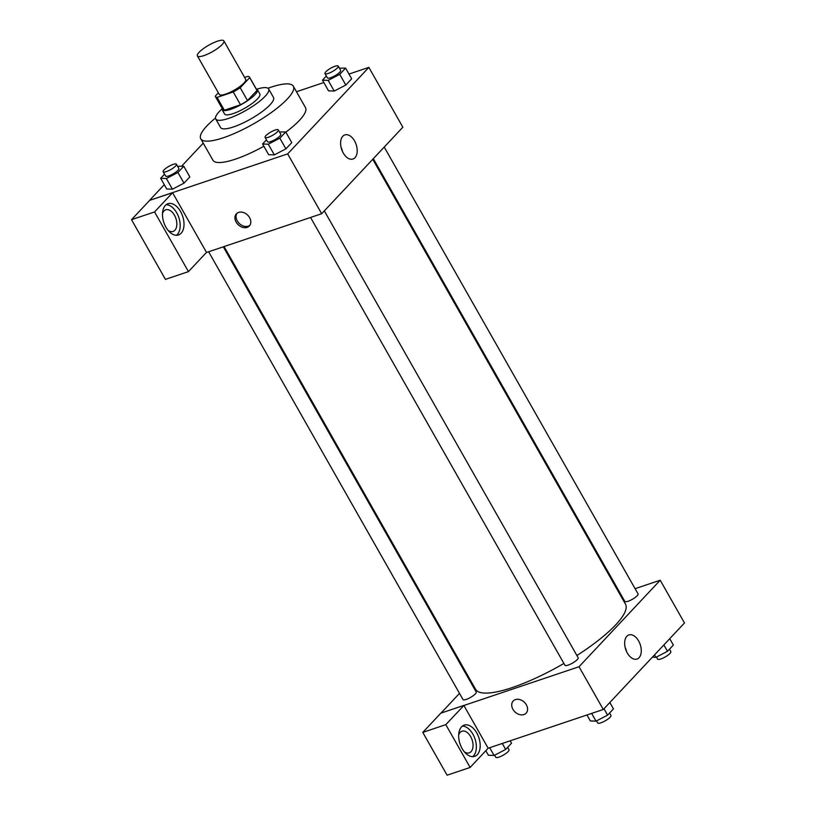 <?xml version="1.0" encoding="UTF-8"?>
<svg xmlns="http://www.w3.org/2000/svg" width="816" height="816" viewBox="0 0 816 816"><rect width="100%" height="100%" fill="white"/><g stroke="black" fill="none" stroke-linecap="round" stroke-linejoin="round"><path stroke-width="1.22" d="M203.867 55.621A15.208 3.733 150.4 0 1 197.411 55.927A15.208 3.733 150.4 0 1 208.794 45.166A15.208 3.733 150.4 0 1 223.859 40.892A15.208 3.733 150.4 0 1 218.056 48.062A15.208 3.733 150.4 0 1 203.867 55.621M223.859 40.892L245.708 79.356A15.208 3.733 150.4 0 1 239.904 86.527A15.208 3.733 150.4 0 1 225.726 94.085A15.208 3.733 150.4 0 1 219.259 94.381L197.411 55.927M249.553 77.173L256.836 89.995A19.635 4.814 150.4 0 1 256.989 90.433L247.493 100.552L240.21 87.73L249.706 77.612A19.635 4.814 150.4 0 0 249.553 77.173A19.635 4.814 150.4 0 0 247.891 76.347L244.627 77.438M218.372 92.82L215.271 96.125A19.635 4.814 150.4 0 0 215.414 96.574A19.635 4.814 150.4 0 0 217.076 97.4L233.233 91.963A19.635 4.814 150.4 0 0 240.21 87.73M217.076 97.4L224.359 110.221L240.516 104.785L233.233 91.963M224.359 110.221A19.635 4.814 150.4 0 1 222.697 109.395L215.414 96.574M247.493 100.552A19.635 4.814 150.4 0 1 240.516 104.785M222.085 108.304A20.278 4.978 -29.6 0 0 222.136 109.711A20.278 4.978 -29.6 0 0 242.23 104.02A20.278 4.978 -29.6 0 0 257.407 89.678A20.278 4.978 -29.6 0 0 256.224 88.913M257.407 89.678L259.835 93.952A20.278 4.978 150.4 0 1 252.093 103.499A20.278 4.978 150.4 0 1 233.182 113.577A20.278 4.978 150.4 0 1 224.563 113.985L222.136 109.711M256.989 90.433L249.706 77.612M221.962 109.007A30.427 7.466 -29.6 0 0 219.167 111.721A30.427 7.466 -29.6 0 0 215.75 118.993A30.427 7.466 -29.6 0 0 245.881 110.456A30.427 7.466 -29.6 0 0 268.648 88.944A30.427 7.466 -29.6 0 0 256.887 89.168M215.75 118.993L220.606 127.541A30.427 7.466 -29.6 0 0 250.736 119.003A30.427 7.466 -29.6 0 0 273.503 97.492L268.648 88.944M215.495 118.065A53.234 13.066 -29.6 0 0 206.754 126.072A53.234 13.066 -29.6 0 0 200.767 138.812A53.234 13.066 -29.6 0 0 253.511 123.879A53.234 13.066 -29.6 0 0 293.342 86.221A53.234 13.066 -29.6 0 0 267.974 88.25M293.342 86.221L305.48 107.59A53.234 13.066 150.4 0 1 285.835 132.161M263.864 146.248A53.234 13.066 150.4 0 1 235.518 159.12A53.234 13.066 150.4 0 1 212.905 160.181L200.767 138.812M203.225 143.157L181.642 166.158M164.271 184.671L149.522 200.389L287.681 153.887L368.863 67.381L348.983 74.062M323.819 82.538L296.483 91.739M164.536 174.145L160.65 178.296L166.719 188.975L172.421 189.19L183.988 183.161L189.842 176.919L183.773 166.24L177.562 166.291M326.359 76.021L322.473 80.162L328.542 90.841L334.244 91.066L345.811 85.037L351.665 78.785L345.596 68.105L339.385 68.156M266.465 139.842L262.579 143.993L268.648 154.673L274.349 154.887L285.916 148.859L291.781 142.616L285.712 131.937L279.49 131.978M206.387 252.521L321.677 213.721L402.849 127.214L368.863 67.381M342.822 136.241A12.719 7.65 -108.6 0 1 344.852 134.905A12.719 7.65 -108.6 0 1 356.164 144.524A12.719 7.65 -108.6 0 1 352.961 159.018A12.719 7.65 -108.6 0 1 342.373 151.246A12.719 7.65 -108.6 0 1 342.822 136.241M321.677 213.721L287.681 153.887M342.485 151.501A12.719 7.65 71.4 0 0 341.047 147.227M236.161 222.136A8.874 6.742 43.2 0 1 236.405 213.802A8.874 6.742 43.2 0 1 247.493 214.965A8.874 6.742 43.2 0 1 249.349 225.95A8.874 6.742 43.2 0 1 236.161 222.136M172.584 192.709L154.55 211.936L188.455 271.626L206.499 252.399L172.584 192.709L149.522 200.389M237.028 213.251A8.874 6.742 -136.8 0 0 237.303 220.922A8.874 6.742 -136.8 0 0 249.869 225.298M165.352 205.459A16.483 9.914 -108.6 0 1 167.984 203.725A16.483 9.914 -108.6 0 1 182.641 216.179A16.483 9.914 -108.6 0 1 178.5 234.967A16.483 9.914 -108.6 0 1 164.771 224.9A16.483 9.914 -108.6 0 1 165.352 205.459M176.47 235.283A16.483 9.914 71.4 0 0 178.806 217.474A16.483 9.914 71.4 0 0 166.178 204.704M162.486 213.578A11.404 6.865 -108.6 0 1 165.76 209.824A11.404 6.865 -108.6 0 1 174.471 215.23A11.404 6.865 -108.6 0 1 173.043 231.448A11.404 6.865 -108.6 0 1 168.167 230.438M188.455 271.626L165.434 279.378L131.519 219.677L154.55 211.936M149.563 200.461L131.519 219.677M563.917 663.449A86.2 21.155 150.4 0 1 512.193 687.582A86.2 21.155 150.4 0 1 475.585 689.306L224.074 246.575M372.759 159.283L625.474 604.156A86.2 21.155 150.4 0 1 576.902 655.513M310.559 217.464L564.937 665.254A7.609 1.867 -29.6 0 0 572.475 663.112A7.609 1.867 -29.6 0 0 578.167 657.737L324.329 210.895M223.309 246.83L476.228 692.039A7.609 1.867 150.4 0 1 473.331 695.62A7.609 1.867 150.4 0 1 466.232 699.404A7.609 1.867 150.4 0 1 463.009 699.557L208.631 251.767M384.214 147.074L638.061 593.905A7.609 1.867 150.4 0 1 635.154 597.496A7.609 1.867 150.4 0 1 628.065 601.27A7.609 1.867 150.4 0 1 624.832 601.423L373.32 158.681M440.977 713.123L459.5 693.376M470.393 681.768L470.954 681.166M463.886 705.483L445.811 724.649L470.128 767.448L488.162 748.221L463.886 705.483L579.023 666.743L660.205 580.227L635.083 588.683M620.395 593.62L619.64 593.875M445.811 724.649L422.78 732.391L447.097 775.2L470.128 767.448M422.78 732.391L440.824 713.174L463.845 705.422M458.684 734.971A11.404 6.865 -108.6 0 1 461.958 731.218A11.404 6.865 -108.6 0 1 472.107 739.847A11.404 6.865 -108.6 0 1 469.231 752.852A11.404 6.865 -108.6 0 1 464.355 751.832M472.658 756.677A16.483 9.914 71.4 0 0 474.994 738.868A16.483 9.914 71.4 0 0 462.366 726.097M461.54 726.852A16.483 9.914 -108.6 0 1 464.182 725.128A16.483 9.914 -108.6 0 1 478.829 737.582A16.483 9.914 -108.6 0 1 474.688 756.361A16.483 9.914 -108.6 0 1 460.969 746.293A16.483 9.914 -108.6 0 1 461.54 726.852M488.162 748.221L603.299 709.481L684.481 622.965L660.205 580.227M638.622 640.958A12.719 7.65 -108.6 0 1 637.021 659.042A12.719 7.65 -108.6 0 1 625.709 649.434A12.719 7.65 -108.6 0 1 628.912 634.94A12.719 7.65 -108.6 0 1 638.622 640.958M603.299 709.481L579.023 666.743M626.545 651.525A12.719 7.65 71.4 0 0 625.107 647.251M513.182 701.015A8.874 6.742 -136.8 0 0 512.938 709.339A8.874 6.742 43.2 0 1 513.182 701.015A8.874 6.742 43.2 0 1 524.27 702.168A8.874 6.742 43.2 0 1 526.126 713.153A8.874 6.742 43.2 0 1 512.938 709.349A8.874 6.742 -136.8 0 0 526.126 713.153M586.949 714.979L590.335 720.946L596.037 721.16L607.604 715.132L613.459 708.89L609.838 702.505M596.037 721.16L591.631 713.408M607.604 715.132L603.983 708.757M609.572 713.031L610.939 715.428A7.609 1.867 150.4 0 1 608.032 719.018A7.609 1.867 150.4 0 1 600.943 722.792A7.609 1.867 150.4 0 1 597.71 722.945L596.547 720.895M652.361 657.196L655.931 657.329L667.498 651.301L673.353 645.058L669.732 638.683M655.931 657.329L654.534 654.871M667.498 651.301L663.877 644.926M669.467 649.199L670.834 651.607A7.609 1.867 150.4 0 1 667.927 655.187A7.609 1.867 150.4 0 1 660.838 658.971A7.609 1.867 150.4 0 1 657.604 659.114L656.441 657.064M485.826 750.72L488.407 755.249L494.108 755.463L505.675 749.435L511.53 743.192L510.184 740.816M494.108 755.463L489.702 747.711M505.675 749.435L502.289 743.478M507.644 747.334L509.011 749.741A7.609 1.867 150.4 0 1 506.104 753.321A7.609 1.867 150.4 0 1 499.015 757.095A7.609 1.867 150.4 0 1 495.781 757.248L494.618 755.198M262.579 143.993L268.28 144.208L279.847 138.179L285.712 131.937M278.327 129.928L280.755 134.201A7.609 1.867 150.4 0 1 277.848 137.782A7.609 1.867 150.4 0 1 270.759 141.566A7.609 1.867 150.4 0 1 267.526 141.719L265.098 137.445A7.609 1.867 150.4 0 1 270.79 132.059A7.609 1.867 150.4 0 1 278.327 129.928A7.609 1.867 150.4 0 1 275.42 133.508A7.609 1.867 150.4 0 1 268.331 137.292A7.609 1.867 150.4 0 1 265.098 137.445M268.648 154.673L274.349 154.887L268.28 144.208M274.349 154.887L285.916 148.859L279.847 138.179M285.916 148.859L291.781 142.616M322.473 80.162L328.175 80.376L339.742 74.348L345.596 68.105M338.222 66.106L340.649 70.38A7.609 1.867 150.4 0 1 337.742 73.96A7.609 1.867 150.4 0 1 330.653 77.734A7.609 1.867 150.4 0 1 327.42 77.887L324.992 73.613A7.609 1.867 150.4 0 1 330.684 68.238A7.609 1.867 150.4 0 1 338.222 66.106A7.609 1.867 150.4 0 1 335.315 69.686A7.609 1.867 150.4 0 1 328.226 73.46A7.609 1.867 150.4 0 1 324.992 73.613M328.542 90.841L334.244 91.066L328.175 80.376M334.244 91.066L345.811 85.037L339.742 74.348M345.811 85.037L351.665 78.785M160.65 178.296L166.352 178.51L177.919 172.482L183.773 166.24M176.399 164.23L178.826 168.504A7.609 1.867 150.4 0 1 175.919 172.094A7.609 1.867 150.4 0 1 168.83 175.868A7.609 1.867 150.4 0 1 165.597 176.021L163.169 171.748A7.609 1.867 150.4 0 1 168.861 166.372A7.609 1.867 150.4 0 1 176.399 164.23A7.609 1.867 150.4 0 1 173.492 167.821A7.609 1.867 150.4 0 1 166.403 171.595A7.609 1.867 150.4 0 1 163.169 171.748M166.719 188.975L172.421 189.19L166.352 178.51M172.421 189.19L183.988 183.161L177.919 172.482M183.988 183.161L189.842 176.919"/></g></svg>

